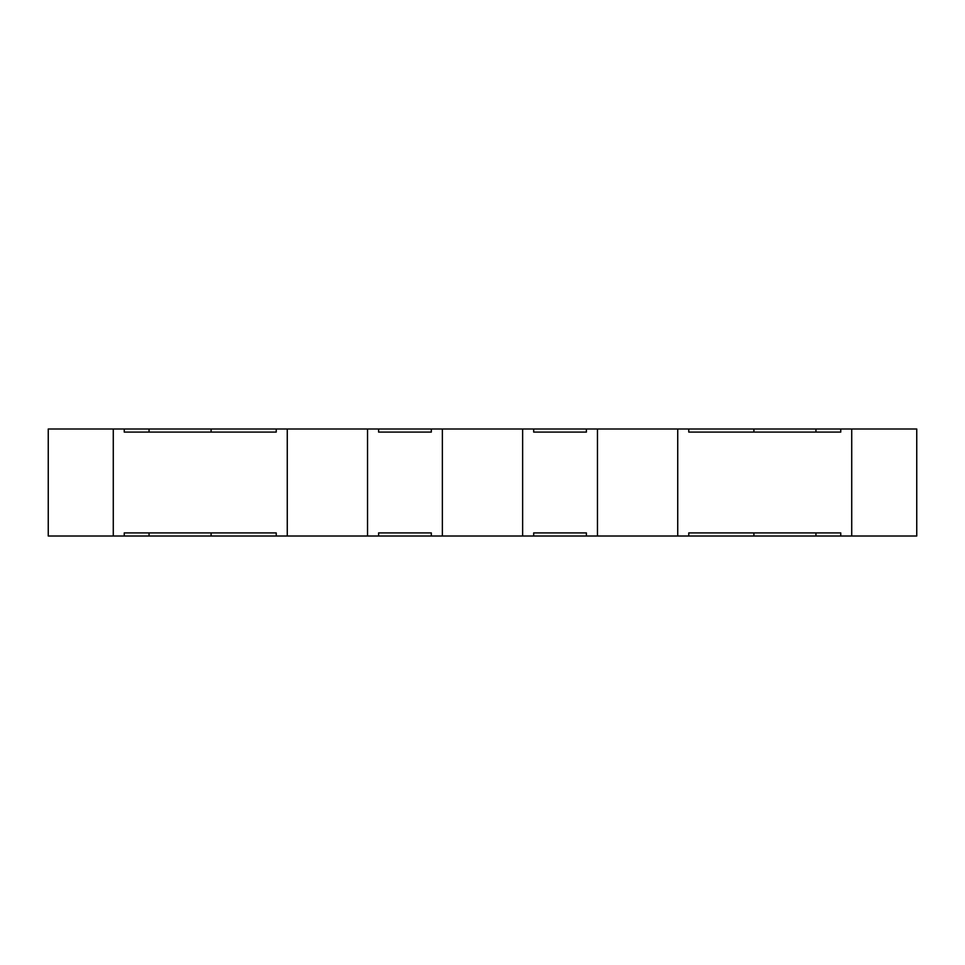 <?xml version="1.0" encoding="UTF-8"?>
<svg xmlns="http://www.w3.org/2000/svg" width="965" height="965" viewBox="0 0 965 965"><rect width="100%" height="100%" fill="white"/><g stroke="black" fill="none" stroke-linecap="round" stroke-linejoin="round"><path stroke-width="1.45" d="M533.681 536.009L533.681 532.909L586.406 532.909L586.406 536.009L522.632 536.009L522.632 428.991L431.319 428.991L431.319 432.091L378.594 432.091L378.594 428.991L276.231 428.991L276.231 432.091L124.244 432.091L124.244 428.991L48.25 428.991L48.25 536.009L113.279 536.009L113.279 428.991M431.319 536.009L378.594 536.009L378.594 532.909L431.319 532.909L431.319 536.009L522.632 536.009M113.279 536.009L124.244 536.009L124.244 532.909L276.231 532.909L276.231 536.009L378.594 536.009M276.231 536.009L124.244 536.009M688.769 536.009L688.769 532.909L840.756 532.909L840.756 536.009L677.732 536.009L677.732 428.991L586.406 428.991L586.406 432.091L533.681 432.091L533.681 428.991L522.632 428.991M586.406 536.009L677.732 536.009M840.756 536.009L916.75 536.009L916.75 428.991L840.756 428.991L840.756 432.091L688.769 432.091L688.769 428.991L677.732 428.991M851.721 536.009L851.721 428.991M597.456 536.009L597.456 428.991M442.368 536.009L442.368 428.991M367.544 536.009L367.544 428.991M287.268 536.009L287.268 428.991M533.681 428.991L586.406 428.991M688.769 428.991L840.756 428.991M124.244 428.991L276.231 428.991M378.594 428.991L431.319 428.991M815.944 428.991L815.944 432.091L753.906 432.091L753.906 428.991M149.056 428.991L149.056 432.091L211.094 432.091L211.094 428.991M753.906 536.009L753.906 532.909L815.944 532.909L815.944 536.009M211.094 536.009L211.094 532.909L149.056 532.909L149.056 536.009"/></g></svg>
